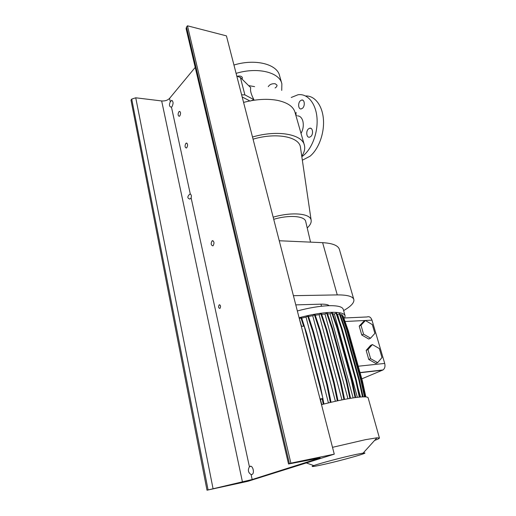 <?xml version="1.0" encoding="UTF-8"?>
<svg xmlns="http://www.w3.org/2000/svg" width="516" height="516" viewBox="0 0 516 516"><rect width="100%" height="100%" fill="white"/><g stroke="black" fill="none" stroke-linecap="round" stroke-linejoin="round"><path stroke-width="0.77" d="M297.5 115.874C299.97 115.945 301.737 117.622 302.802 120.899C303.827 125.214 303.234 129.381 301.028 133.418M268.249 86.682C269.636 84.463 271.951 83.489 275.196 83.74L276.982 85.114C277.15 86.114 276.518 87.062 275.086 87.972M300.37 100.749C297.661 103.052 298.325 109.598 301.215 108.908L302.537 108.212C305.259 105.948 304.621 99.356 301.744 100.02L300.37 100.749M308.523 128.852C305.633 131.135 306.504 138.03 309.574 137.172L310.755 136.559C313.657 134.315 312.812 127.375 309.748 128.213L308.523 128.852M302.344 160.212L309.981 156.251C318.611 149.208 324.506 133.354 323.422 119.331C322.384 105.277 314.612 95.479 305.614 95.976M301.821 156.69L303.608 155.335C312.419 148.06 318.34 131.477 316.927 117.145C315.579 102.787 307.252 93.331 298.035 94.751L291.237 97.472M236.096 73.375C257.632 66.738 279.711 72.382 281.865 83.818L281.742 90.39M233.948 65.029C255.368 58.405 277.402 64.229 279.614 75.839L281.678 83.153M248.602 85.591L254.594 86.636M273.719 219.313C289.315 214.617 305.053 215.991 305.743 221.648L310.542 242.133M273.17 217.184C291.966 211.631 310.561 213.456 311.148 220.242C311.503 222.609 310.193 225.182 307.22 227.956M253.059 139.172C276.35 132.199 299.448 136.804 300.454 147.331L300.512 147.757M252.505 137.017C277.621 129.574 302.537 134.283 304.44 145.389C305.227 148.802 304.33 152.407 301.75 156.193M304.253 144.738L295.062 112.507C293.475 106.657 287.689 102.632 277.692 100.426C269.881 98.911 261.064 98.995 251.24 100.684L253.911 99.685C251.06 94.286 250.002 90.294 250.75 87.707L240.372 77.471L244.887 94.879L253.911 99.685M242.178 96.963L250.092 101.065L251.24 100.684M249.847 100.943L243.571 102.374M237.147 76.252C240.011 75.678 241.765 76.168 242.417 77.71L242.101 79.18M236.805 76.123L240.372 77.471M241.623 94.821L244.887 94.879M279.246 240.753L322.623 242.668C332.781 243.262 338.399 245.59 339.476 249.647L353.77 299.319M293.411 295.681L337.258 294.907C347.5 294.849 353.047 296.442 353.879 299.686C354.292 302.776 350.874 306.42 343.617 310.606M295.784 304.879L320.958 304.169C325.241 304.072 327.976 304.582 329.176 305.685M321.533 464.929C340.179 460.956 373.107 451.661 363.103 453.113L356.182 454.415C343.424 457.099 319.417 463.439 313.78 465.593C310.09 467.045 312.67 466.819 321.533 464.929M374.577 440.451C377.764 439.277 379.383 438.471 379.441 438.032L376.983 437.8L365.612 439.645L332.51 447.327M379.415 437.955L368.16 397.913C367.856 396.559 363.174 396.507 354.118 397.752C344.856 399.12 333.987 401.416 321.507 404.654M345.023 315.599L343.308 309.503C342.611 306.794 337.799 305.524 328.86 305.698C319.746 306.033 309.245 307.788 297.351 310.954M361.793 378.847L383.014 369.946C384.82 368.534 385.387 366.36 384.71 363.432L371.991 320.152C370.888 317.243 369.23 316.179 367.031 316.959L344.669 317.979L345.107 315.895C344.436 313.276 339.631 312.096 330.679 312.341C321.558 312.748 311.025 314.534 299.093 317.714M320.036 398.945L322.964 398.539L320.223 399.668M301.305 326.312L304.201 326.157L322.964 398.539M361.755 335L368.753 339.051L370.553 338.199L374.893 333.375L372.32 324.609L365.418 320.533L363.651 321.429L359.213 326.125L361.755 335L363.541 334.136L370.553 338.199M365.418 320.533L360.987 325.235L359.213 326.125M360.987 325.235L363.541 334.136M368.772 359.484L375.822 363.457L377.66 362.664L381.988 357.556L379.357 348.577L372.404 344.572L370.591 345.41L366.167 350.39L368.772 359.484L370.604 358.672L377.66 362.664M360.523 397.01L358.059 388.135M339.489 321.236L337.638 314.567L337.129 314.438M341.966 399.887L319.107 314.663L315.25 315.25M328.44 402.906L306.007 317.082L301.705 318.127M347.952 398.752L324.964 314.031L321.668 314.347M335.394 401.287L312.715 315.689L308.516 316.527M357.369 397.326L334.368 313.992L332.755 313.87M353.137 397.901L330.105 313.805L327.563 313.87M342.508 315.947L343.082 315.921L348.358 330.962L362.464 381.227L365.85 396.92M344.669 317.979L343.817 318.017M299.319 318.598L301.557 326.299M303.621 326.189L300.912 317.83L299.57 318.591M300.912 317.83L301.596 317.804L306.73 333.613L320.468 386.529L322.506 396.752M330.356 402.441L326.802 384.846L312.896 331.936L307.697 316.134L306.007 317.082M307.697 316.134L308.381 316.108L313.573 331.898L327.492 384.762L331.033 402.287M337.309 400.861L333.71 383.298L319.649 330.517L314.399 314.754L312.715 315.689M314.399 314.754L315.076 314.728L320.326 330.479L334.394 383.214L337.986 400.719M343.888 399.507L340.263 382.008L326.08 329.44L320.784 313.741L319.107 314.663M320.784 313.741L321.449 313.709L326.751 329.401L340.934 381.924L344.559 399.378M349.874 398.417L346.23 381.034L331.962 328.737L326.634 313.115L324.964 314.031M326.634 313.115L327.299 313.089L332.627 328.698L346.894 380.95L350.545 398.307M355.066 397.623L351.422 380.389L337.109 328.428L331.769 312.902L330.105 313.805M331.769 312.902L332.414 312.877L337.761 328.389L352.08 380.311L355.73 397.533M359.304 397.12L355.672 380.105L341.36 328.518L336.013 313.102L334.368 313.992M336.013 313.102L336.658 313.077L342.005 328.479L356.324 380.021L359.962 397.056M362.458 396.888L358.872 380.169L344.591 328.995L339.257 313.696L337.638 314.567M339.257 313.696L339.896 313.67L345.23 328.956L359.51 380.092L363.116 396.862M364.444 396.849L360.936 380.576L346.726 329.834L341.424 314.657L340.425 315.192M341.424 314.657L342.05 314.631L347.358 329.795L361.574 380.498L365.102 396.868M372.404 344.572L367.979 349.558L366.167 350.39M367.979 349.558L370.604 358.672M365.193 396.875L361.832 381.311L347.552 330.492M361.832 381.311L362.464 381.227M347.732 331.001L348.358 330.962M351.422 380.389L352.08 380.311M337.109 328.428L337.761 328.389M355.672 380.105L356.324 380.021M341.36 328.518L342.005 328.479M333.71 383.298L334.394 383.214M319.649 330.517L320.326 330.479M360.936 380.576L361.574 380.498M346.726 329.834L347.358 329.795M346.23 381.034L346.894 380.95M331.962 328.737L332.627 328.698M323.951 404.022L322.868 398.578M319.875 386.6L320.468 386.529M323.274 404.196L322.21 398.855M306.143 333.646L306.73 333.613M320.462 399.571L321.752 404.589M326.802 384.846L327.492 384.762M312.896 331.936L313.573 331.898M340.263 382.008L340.934 381.924M326.08 329.44L326.751 329.401M358.872 380.169L359.51 380.092M344.591 328.995L345.23 328.956M189.475 194.384C187.185 196.79 187.334 198.35 189.933 199.073L191.139 197.912C191.623 195.925 191.346 194.661 190.314 194.113L189.475 194.384M212.05 240.895C210.696 243.584 210.973 245.242 212.882 245.868L213.121 245.713C214.482 243.03 214.211 241.365 212.302 240.733L212.05 240.895M185.85 143.409C184.676 145.854 184.831 147.389 186.328 148.028L186.792 147.711C187.972 145.28 187.818 143.738 186.328 143.087L185.85 143.409M178.878 111.785C177.756 114.159 177.885 115.668 179.265 116.306L179.794 115.939C180.923 113.572 180.8 112.062 179.42 111.411L178.878 111.785M219.177 304.866C218.184 306.814 218.429 308.013 219.9 308.445L219.951 308.413C220.945 306.465 220.706 305.266 219.236 304.827L219.177 304.866M172.022 106.657L171.26 107.18C169.267 106.664 168.945 104.858 170.299 101.775L171.564 100.439C173.389 101.342 173.537 103.419 172.022 106.657M251.898 474.546L251.099 474.546C248.183 472.675 247.622 470.089 249.422 466.787L250.112 466.296C252.601 465.2 254.717 472.585 252.382 474.275L251.898 474.546M253.401 470.96L253.04 468.947M207 490.2L252.182 479.525L320.197 457.931L288.534 463.987L290.882 463.155L187.456 25.8L226.427 35.868L334.265 454.151L247.899 481.299L207 490.2L130.98 100.085L131.728 99.104L135.74 97.795L161.669 100.949C165.03 101.168 167.661 100.317 169.564 98.382L195.222 67.396M186.108 28.664L186.502 27.058L187.456 25.8M290.882 463.155L334.265 454.151M296.12 112.449L295.778 114.997M337.258 294.907L322.623 242.668M320.958 304.169L321.513 306.233M371.991 320.152L345.036 321.494M384.71 363.432L358.252 366.225M382.569 370.178L360.078 372.739M318.308 458.679L318.179 458.15M249.422 466.787L191.139 197.912M252.182 479.525L251.099 474.546M242.462 482.034L161.669 100.949M170.299 101.775L169.564 98.382M190.314 194.113L171.46 107.115M289.424 463.626L186.502 27.058M213.031 488.575L135.74 97.795M208.071 489.852L131.728 99.104M296.584 115.332L295.803 114.758M295.984 113.675L295.81 115.12M311.148 220.242L300.454 147.331M309.748 128.213L311.096 128.445M301.744 100.02L302.944 100.272M363.103 453.113L376.983 437.8M313.78 465.593L306.317 462.936M383.014 369.946L360.033 372.558M250.944 466.29L249.66 466.548M288.534 463.987L186.083 28.567M172.215 100.556L171.564 100.439M219.236 304.827L219.816 304.808M179.42 111.411L179.929 111.495M186.328 143.087L186.895 143.164M212.302 240.733L213.069 240.766M189.933 194.151L190.578 194.21"/></g></svg>
